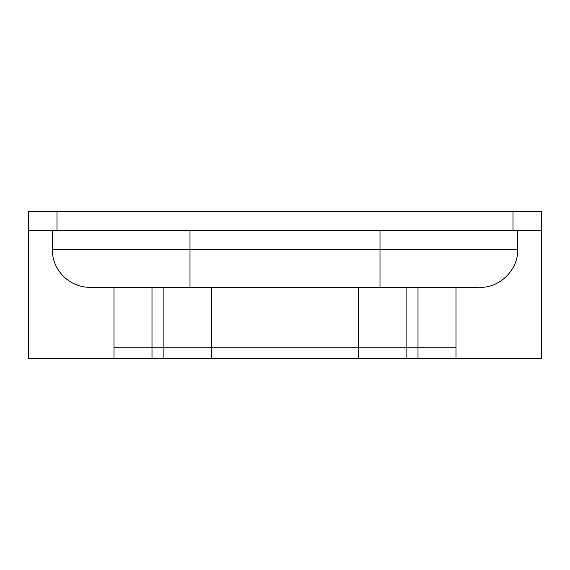 <?xml version="1.0" encoding="UTF-8"?>
<svg xmlns="http://www.w3.org/2000/svg" width="570" height="570" viewBox="0 0 570 570"><rect width="100%" height="100%" fill="white"/><g stroke="black" fill="none" stroke-linecap="round" stroke-linejoin="round"><path stroke-width="0.85" d="M406.125 287.373L406.125 358.623L406.125 347.223L456 347.223L417.995 347.223L417.995 358.623L417.995 347.223L456 347.223L417.995 347.223L417.995 287.373L417.995 347.223L358.623 347.223L358.623 358.623L358.623 347.223L406.125 347.223L358.623 347.223L358.623 287.373L358.623 347.223L163.875 347.223L163.875 287.373L163.875 347.223L114 347.223L114 287.373L114 347.223L406.125 347.223L406.125 287.373L478.344 287.373L90.252 287.373L189.995 287.373L189.995 249.375L379.998 249.375L379.998 287.373L379.998 249.375L517.118 249.375L379.998 249.375L379.998 230.373L379.998 249.375L52.248 249.375A37.998 37.998 0 0 0 90.252 287.373A37.998 37.998 0 0 1 52.248 249.375L52.248 230.373L52.248 249.375L189.995 249.375L189.995 230.373L189.995 287.373L478.871 287.373M541.5 230.373L28.5 230.373L57 230.373L57 211.377L513 211.377L513 230.373L57 230.373L57 211.377L28.5 211.377L28.5 358.623L114 358.623L28.5 358.623L28.5 211.377L513 211.377L513 230.373L541.5 230.373L541.5 211.377L513 211.377L541.5 211.377L541.5 358.623L541.5 230.373M211.37 347.223L211.37 287.373L211.37 358.623L541.5 358.623L456 358.623L456 287.373L456 358.623L211.37 358.623L211.37 347.223L163.875 347.223L358.623 347.223L211.37 347.223M151.998 347.223L151.998 287.373L151.998 358.623L211.37 358.623L163.875 358.623L163.875 347.223L163.875 358.623L151.998 358.623L151.998 347.223L114 347.223L151.998 347.223M114 358.623L151.998 358.623L114 358.623L114 347.223L114 358.623M349.317 211.741L346.745 211.377L220.676 211.741M479.748 287.373C500.018 287.928 518.301 269.646 517.745 249.375L517.745 230.373"/></g></svg>
